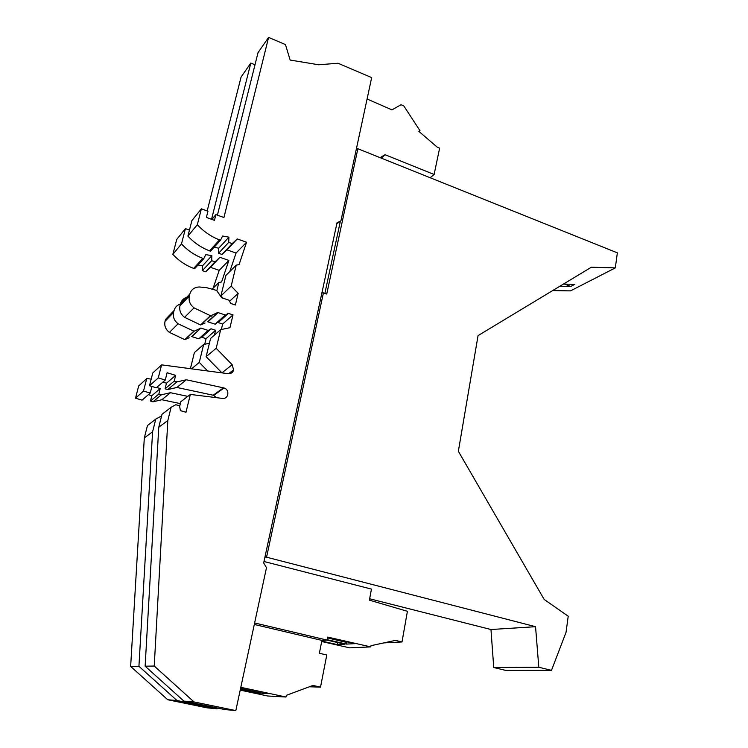 <?xml version="1.0" encoding="UTF-8"?>
<svg xmlns="http://www.w3.org/2000/svg" width="748" height="748" viewBox="0 0 748 748"><rect width="100%" height="100%" fill="white"/><g stroke="black" fill="none" stroke-linecap="round" stroke-linejoin="round"><path stroke-width="1.12" d="M161.353 416.935L160.287 416.627L155.79 419.114L147.459 425.547L144.308 437.935L130.648 666.44L167.748 699.754L206.878 707.814L217.051 708.795L217.229 707.991M148.385 394.664L151.835 395.701L150.46 401.068L152.966 401.807L161.849 399.741L180.343 403.602M151.19 379.105L146.739 378.535L138.67 385.977L135.5 398.198L142.055 400.143L150.226 393.065L151.919 386.464M209.393 343.267L203.652 344.491L194.387 352.579L190.413 368.68M201.782 337.264L211.188 328.839L201.605 337.217L206.083 338.648L204.709 344.267M191.974 336.628L200.866 328.073L191.684 336.553L198.931 338.853L200.006 338.199M180.408 304.053C177.136 305.072 175.023 307.232 174.078 310.504L165.495 319.48L165.018 321.35C164.158 325.773 165.617 329.457 169.413 332.411L184.775 339.629L189.141 337.759M198.024 264.988L202.568 265.764L202.362 270.654L205.663 271.786L210.459 267.326L219.211 270.346L213.143 288.167M189.459 230.085L185.42 228.645L176.724 239.444L172.844 254.376C178.772 260.734 185.71 265.409 193.676 268.41L194.62 268.738L203.755 258.686L205.775 254.619L211.862 255.666L211.665 260.678L215.031 261.847L219.921 257.303L228.869 260.426L221.576 281.968L218.837 282.482L216.864 290.533M254.993 64.786L250.814 63.047L241.071 77.081L207.187 210.945M194.041 701.951L235.816 710.6L266.484 567.695L263.679 562.935L337.011 222.82L340.929 220.847L371.672 77.605L338.049 63.253L318.676 64.767L290.159 60.055L285.456 44.571L268.597 37.4L223.933 217.537L215.901 214.629L214.47 220.351L206.383 217.434L207.953 211.226L201.371 208.842L197.332 224.69C203.643 231.534 211.03 236.602 219.491 239.884L220.501 240.248L222.586 236.022L228.907 237.163L228.72 242.38L232.217 243.624L237.275 238.93L246.56 242.24L239.07 264.614L236.237 265.129L231.179 286.091L238.154 293.366L235.368 305.006L230.823 303.482L228.879 300.163L221.651 297.732L216.611 290.42L206.495 287.643L199.286 286.98C194.415 287.167 191.264 289.513 189.833 294.029L189.328 296.03C188.431 300.743 190.011 304.688 194.059 307.886L210.674 315.796L217.724 312.514L225.429 315.039L228.252 313.319L233.011 314.889L229.954 327.699L220.679 329.644L216.181 348.288L232.151 364.697L233.647 370.026C232.824 372.644 231.02 373.869 228.234 373.71L161.596 364.856L158.267 377.908L165.261 380.049L167.113 372.738L175.649 375.365L174.219 381.097L176.883 381.91L186.327 379.769L224.063 387.988C230.057 389.708 228.542 399.432 222.418 398.404L190.347 394.43L185.972 412.26L180.371 410.596L179.548 405.818L175.808 404.705L171.133 407.277L167.823 420.526L154.238 666.047L194.041 701.951L183.886 701.1L224.652 709.525L235.816 710.6M381.358 158.155L385.061 154.714L434.111 174.48L430.147 177.734M535.549 626.693L538.803 667.253L551.491 670.358L566.04 632.331L568.218 616.221L544.198 599.466L458.356 451.287L478.056 335.618L591.35 267.223L615.314 267.887L617.352 252.843L357.862 148.73L326.736 294.058L323.426 292.898L266.559 557.195L535.549 626.693L490.969 629.517L369.643 598.774M266.559 557.195L264.96 557.008M323.426 292.898L321.911 292.861L336.852 223.605L340.929 220.847M324.866 293.403L340.34 221.361M240.211 690.114L267.709 695.995L285.988 697.024L240.819 687.319M309.382 686.776L320.518 687.132L312.926 685.458L286.325 695.341L285.988 697.024M254.301 624.458L321.911 640.41L319.377 653.275L326.783 654.986L320.518 687.132M240.482 688.861L260.856 693.228L253.946 692.872L240.248 689.946M240.772 687.524L269.523 693.658L262.258 693.293L240.529 688.637M254.255 691.807L253.946 692.872M262.258 693.293L262.501 692.152M321.911 640.41L327.054 640.082L254.629 622.962M263.988 561.505L371.447 589.097L369.39 600.148L407.408 611.312L402.003 641.962L395.449 640.381L370.999 645.683L370.774 646.889L327.643 637.081L327.054 640.082M327.484 637.894L346.82 642.476L347.072 641.859M327.577 637.427L354.945 643.645L346.511 644.093L327.128 639.699M346.511 644.093L346.82 642.476M321.687 641.532L349.681 647.843L370.774 646.889M383.846 642.897L402.003 641.962M326.848 640.092L344.875 644.178L337.236 644.58L321.771 641.092M337.236 644.58L337.825 642.579M380.096 157.65L385.061 154.714M155.79 419.114L152.583 431.802L138.932 666.3L176.986 700.521L217.051 708.795M176.986 700.521L167.748 699.754M268.597 37.4L258.032 52.631L217.406 215.172M201.371 208.842L191.89 220.613L187.907 236.106L197.332 224.69M214.059 247.336L218.771 248.158L218.584 253.254L222.006 254.451L226.962 249.841L236.05 253.048L246.56 242.24M226.962 249.841L237.275 238.93M229.683 301.182L238.154 293.366M228.252 313.319L217.995 322.519L222.652 324.034L233.011 314.889M222.652 324.034L221.333 329.513M146.739 378.535L143.513 391.054L135.5 398.198M162.886 382.106L166.477 383.2L165.065 388.792L167.674 389.577L176.893 387.464L186.327 379.769M176.893 387.464L213.189 395.215L223.474 387.829M190.347 394.43L180.801 401.741L179.651 406.407M152.583 431.802L144.308 437.935M138.932 666.3L130.648 666.44M216.724 397.702L213.189 395.215M167.674 389.577L176.883 381.91M165.065 388.792L174.219 381.097M166.477 383.2L175.649 375.365M158.267 377.908L149.488 385.734L156.313 387.791L165.261 380.049M221.932 372.869L232.151 364.697M220.679 329.644L210.562 338.47L206.13 356.674L216.181 348.288M206.13 356.674L221.717 372.635M217.724 312.514L207.701 321.762L215.237 324.211L216.34 323.529M186.673 297.339C183.466 298.415 181.39 300.584 180.464 303.828L179.969 305.782C179.09 310.373 180.623 314.225 184.569 317.33L200.539 324.931L205.074 323.005M236.237 265.129L225.896 275.442L220.912 295.928L231.179 286.091M220.912 295.928L223.119 298.218M236.05 253.048L229.814 271.533M222.006 254.451L232.217 243.624M218.584 253.254L228.72 242.38M218.771 248.158L228.907 237.163M187.907 236.106C194.078 242.763 201.296 247.681 209.562 250.861L210.543 251.206L220.501 240.248M209.562 250.861L219.491 239.884M211.862 219.407L215.901 214.629M357.862 148.73L356.394 148.768M538.803 667.253L493.736 667.515L505.816 670.423L551.491 670.358M552.669 290.579L570.5 290.888L615.314 267.887M559.869 286.232L570.789 286.437L574.857 284.324L563.403 284.1M493.736 667.515L490.969 629.517M570.789 286.437L564.74 284.128M434.111 174.48L439.628 148.141L437.113 147.057L418.88 131.396L419.993 130.732L403.855 105.982L401.022 104.729L391.971 109.872L367.081 98.988M419.993 130.732L419.086 131.573M212.339 288.971L218.837 282.482M171.133 407.277L162.007 414.317L158.763 427.23L145.131 666.197L183.886 701.1M154.238 666.047L145.131 666.197M167.823 420.526L158.763 427.23M156.687 387.473L160.222 388.539L158.828 394.037L161.39 394.804L170.469 392.7L187.813 396.375M151.835 395.701L160.222 388.539M219.211 270.346L228.869 260.426M211.188 328.839L215.574 330.27L214.405 335.123M206.083 338.648L215.574 330.27M174.078 310.504L173.583 312.43C172.713 316.946 174.219 320.733 178.099 323.772L194.069 331.261L200.866 328.073M211.001 328.793L208.271 330.457L201.165 328.157M150.46 401.068L158.828 394.037M152.966 401.807L161.39 394.804M161.849 399.741L170.469 392.7M205.663 271.786L215.031 261.847M210.459 267.326L219.921 257.303M161.596 364.856L152.76 372.99L149.488 385.734M172.844 254.376L181.483 243.904C187.542 250.43 194.648 255.246 202.783 258.35L203.755 258.686M193.676 268.41L202.783 258.35M202.362 270.654L211.665 260.678M191.553 368.829L199.277 362.387L207.673 370.98M203.652 344.491L199.277 362.387M185.42 228.645L181.483 243.904M143.513 391.054L150.226 393.065M211.647 316.161L210.646 315.834M202.568 265.764L211.862 255.666M250.814 63.047L211.544 219.295M233.544 370.101L233.367 370.886M228.654 373.748L233.647 370.026M228.533 373.738L233.675 369.905M218.182 322.566L228.449 313.375M215.115 324.174L225.307 315.011M208.009 321.846L218.033 312.599M200.539 324.931L210.412 315.731M184.569 317.33L194.059 307.886M179.969 305.782L189.328 296.03M180.464 303.828L189.833 294.029M169.413 332.411L178.099 323.772M184.775 339.629L193.816 331.205M198.818 338.825L208.159 330.429M165.018 321.35L173.583 312.43M213.76 395.374L224.063 387.988M215.237 324.211L225.429 315.039M200.81 324.997L210.674 315.796M185.027 339.686L194.069 331.261M198.931 338.853L208.271 330.457"/></g></svg>
